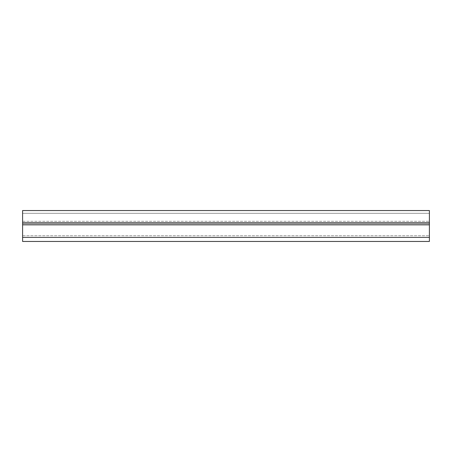 <?xml version="1.0" encoding="UTF-8"?>
<svg xmlns="http://www.w3.org/2000/svg" width="452" height="452" viewBox="0 0 452 452"><rect width="100%" height="100%" fill="white"/><g stroke="black" fill="none" stroke-linecap="round" stroke-linejoin="round"><path stroke-width="0.34" stroke-dasharray="2.26 1.69" d="M22.6 237.39L429.4 237.39L22.6 237.39L429.4 237.39L429.4 241.458L22.6 241.458L22.6 224.859L429.4 224.859L429.4 210.542L429.4 235.763L429.4 210.542L22.6 210.542L429.4 210.542L22.6 210.542L22.6 213.31L429.4 213.31L22.6 213.31L22.6 221.282L429.4 221.282L22.6 221.282L22.6 223.723L429.4 223.723L22.6 223.723L22.6 235.763L429.4 235.763L22.6 235.763L22.6 210.542L22.6 222.746L429.4 222.746M22.6 224.859L22.6 222.746M429.4 237.39L429.4 224.859"/><path stroke-width="0.68" d="M429.4 222.746L22.6 222.746L22.6 210.542L429.4 210.542L429.4 241.458L22.6 241.458L22.6 237.39L429.4 237.39M22.6 222.746L22.6 224.859L429.4 224.859M22.6 224.859L22.6 237.39"/></g></svg>
